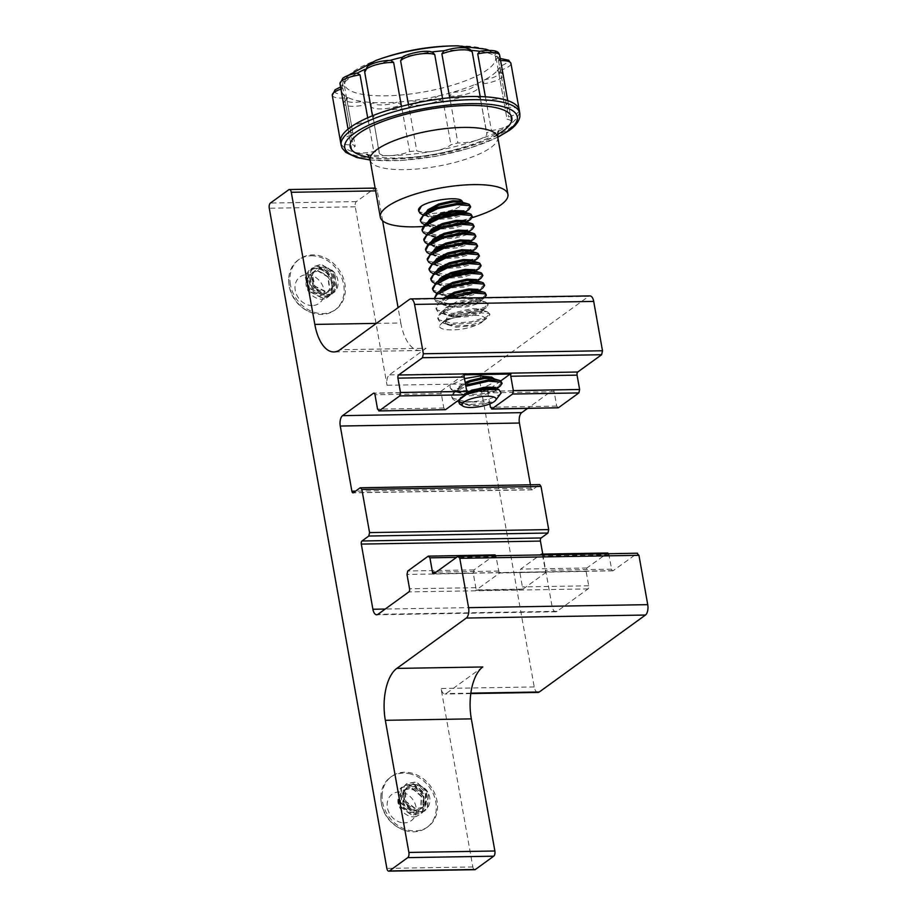 <?xml version="1.0" encoding="UTF-8"?>
<svg xmlns="http://www.w3.org/2000/svg" width="917" height="917" viewBox="0 0 917 917"><rect width="100%" height="100%" fill="white"/><g stroke="black" fill="none" stroke-linecap="round" stroke-linejoin="round"><path stroke-width="0.69" stroke-dasharray="4.58 3.44" d="M382.068 796.116A31.04 25.825 -125.9 0 1 391.582 776.447A31.04 25.825 -125.9 0 1 421.442 777.478A31.04 25.825 -125.9 0 1 437.524 807.029A31.04 25.825 -125.9 0 1 428.01 826.698A31.04 25.825 -125.9 0 1 398.15 825.667A31.04 25.825 -125.9 0 1 382.068 796.116M408.948 773.616A31.04 25.825 -125.9 0 1 436.309 807.911A31.04 25.825 -125.9 0 1 426.795 827.581A31.04 25.825 -125.9 0 1 408.225 831.283A31.04 25.825 -125.9 0 1 405.669 830.653A31.04 25.825 -125.9 0 1 380.864 796.999A31.04 25.825 -125.9 0 1 380.876 796.449A31.04 25.825 -125.9 0 1 390.367 777.318A31.04 25.825 -125.9 0 1 408.948 773.616M401.531 822.595A16.334 13.595 -125.9 0 1 387.134 804.553A16.334 13.595 -125.9 0 1 401.91 792.254A16.334 13.595 -125.9 0 1 416.318 810.296A16.334 13.595 -125.9 0 1 401.531 822.595M421.854 811.511C432.067 809.482 432.996 792.357 422.187 786.683L413.464 784.471C402.299 784.562 400.97 801.596 410.587 808.656A16.334 13.595 54.1 0 0 416.948 811.43A16.334 13.595 54.1 0 0 421.854 811.511L416.811 811.534L403.835 801.767L403.595 786.901L406.426 783.84L415.905 782.109L428.021 792.494L427.402 807.98L424.319 811.224L414.243 813.39L401.268 803.624L401.027 788.769L403.858 785.709L413.338 783.978L425.454 794.351L424.835 809.837L421.751 813.081L411.676 815.247L398.7 805.493L398.459 790.626L401.291 787.565L410.77 785.835C421.602 789.973 425.866 797.744 423.551 809.172A16.334 13.595 54.1 0 1 419.378 814.8L415.997 816.474A16.334 13.595 54.1 0 0 419.378 814.8M410.587 808.656L404.156 801.538L403.916 786.671L406.747 783.611L416.226 781.88L428.342 792.265L427.723 807.751L424.64 810.995L414.564 813.161L401.589 803.395L401.348 788.528L404.179 785.468L413.659 783.737L425.775 794.122L425.156 809.608L422.072 812.852L411.997 815.018L399.021 805.252L398.78 790.397L401.612 787.336L411.091 785.605L423.195 795.99L422.588 811.476L419.505 814.709M401.738 57.909L403.789 56.888A15.555 4.344 -10.1 0 1 403.847 56.843A15.555 4.344 -10.1 0 1 416.776 52.338A15.555 4.344 -10.1 0 1 430.44 52.131A80.902 22.581 169.9 0 0 403.789 56.888A80.902 22.581 -10.1 0 0 402.746 57.129M364.634 71.813A18.672 5.215 169.9 0 0 364.955 72.512L367.178 68.362A15.555 4.344 -10.1 0 1 368.84 65.829A15.555 4.344 -10.1 0 1 389.587 60.533A80.902 22.581 169.9 0 0 367.178 68.362A80.902 22.581 -10.1 0 0 364.897 69.36M339.966 83.688A18.672 5.215 169.9 0 0 344.471 86.164L345.01 81.991A15.555 4.344 -10.1 0 1 344.173 77.704A15.555 4.344 -10.1 0 1 357.172 73.188A80.902 22.581 169.9 0 0 345.01 81.991A80.902 22.581 -10.1 0 0 341.881 86.702A80.902 22.581 169.9 0 0 341.422 90.6A80.902 22.581 169.9 0 0 343.222 94.142A15.555 4.344 -10.1 0 1 336.459 89.304A15.555 4.344 -10.1 0 1 341.881 86.702L340.562 87M332.252 95.288A18.672 5.215 169.9 0 0 344.666 97.993L343.222 94.142A80.902 22.581 -10.1 0 0 347.807 97.466A80.902 22.581 169.9 0 0 362.295 101.523A15.555 4.344 -10.1 0 1 348.552 101.787A15.555 4.344 -10.1 0 1 347.749 97.5A15.555 4.344 -10.1 0 1 347.807 97.466L346.454 97.924L343.543 103.495A18.672 5.215 169.9 0 0 365.459 104.825L362.295 101.523A80.902 22.581 -10.1 0 0 373.368 102.589A80.902 22.581 169.9 0 0 384.727 102.761A80.902 22.581 169.9 0 0 397.118 102.188A15.555 4.344 -10.1 0 1 381.701 104.962A15.555 4.344 -10.1 0 1 373.368 102.589L370.938 104.16L370.892 105.352L379.214 152.062A80.902 22.581 -10.1 0 1 373.781 151.534A18.672 5.215 -10.1 0 1 354.799 152.325A90.76 25.332 -10.1 0 1 340.574 141.997L340.574 141.997A18.672 5.215 -10.1 0 1 351.257 135.177A80.902 22.581 -10.1 0 1 352.793 132.873A18.672 5.215 -10.1 0 1 348.288 130.397A18.672 5.215 -10.1 0 1 350.283 127.406A18.672 5.215 -10.1 0 1 368.37 121.583A80.902 22.581 -10.1 0 1 373.276 119.221A18.672 5.215 -10.1 0 1 372.955 118.522A18.672 5.215 -10.1 0 1 381.346 112.447A18.672 5.215 -10.1 0 1 401.967 109.192A80.902 22.581 -10.1 0 1 408.936 107.404A18.672 5.215 -10.1 0 1 425.408 101.145A18.672 5.215 -10.1 0 1 443.06 101.317A80.902 22.581 -10.1 0 1 450.213 100.595A18.672 5.215 -10.1 0 1 470.696 96.514A18.672 5.215 -10.1 0 1 480.68 99.323A18.672 5.215 -10.1 0 1 480.623 100.079A80.902 22.581 -10.1 0 1 486.056 100.595A18.672 5.215 -10.1 0 1 505.049 99.804A18.672 5.215 -10.1 0 1 507.972 101.936A18.672 5.215 -10.1 0 1 505.966 104.928A18.672 5.215 -10.1 0 1 504.614 105.799A80.902 22.581 -10.1 0 1 506.86 107.438A18.672 5.215 -10.1 0 1 519.263 110.132A90.76 25.332 -10.1 0 1 509.554 124.735A90.76 25.332 -10.1 0 1 478.491 139.682A90.76 25.332 -10.1 0 1 434.429 150.996A90.76 25.332 -10.1 0 1 389.152 155.626A90.76 25.332 -10.1 0 1 354.799 152.325A18.672 5.215 169.9 0 1 351.864 150.205A18.672 5.215 169.9 0 1 355.223 146.33A80.902 22.581 -10.1 0 1 352.976 144.703A18.672 5.215 -10.1 0 1 340.574 141.997L340.562 141.963M519.263 110.132A18.672 5.215 -10.1 0 1 519.263 110.143A18.672 5.215 -10.1 0 1 517.268 113.135A18.672 5.215 -10.1 0 1 508.58 116.952A80.902 22.581 -10.1 0 1 507.044 119.256A18.672 5.215 -10.1 0 1 511.548 121.732A18.672 5.215 -10.1 0 1 509.554 124.735A18.672 5.215 169.9 0 1 491.466 130.546A80.902 22.581 -10.1 0 1 486.56 132.908A18.672 5.215 -10.1 0 1 486.881 133.607A18.672 5.215 -10.1 0 1 484.887 136.61A18.672 5.215 -10.1 0 1 478.491 139.682A18.672 5.215 169.9 0 1 457.87 142.937A80.902 22.581 -10.1 0 1 450.912 144.726A18.672 5.215 -10.1 0 1 449.88 145.597A18.672 5.215 -10.1 0 1 434.429 150.996A18.672 5.215 169.9 0 1 416.776 150.812A80.902 22.581 -10.1 0 1 409.624 151.546A18.672 5.215 -10.1 0 1 389.152 155.626A18.672 5.215 169.9 0 1 379.157 152.818A18.672 5.215 169.9 0 1 379.214 152.062M500.613 60.625A18.672 5.215 169.9 0 0 498.539 60.728L498.928 58.699A15.555 4.344 -10.1 0 1 507.365 61.026A15.555 4.344 -10.1 0 1 500.269 66.127L500.258 70.242L508.58 116.952M479.132 51.318L479.855 51.306A15.555 4.344 -10.1 0 1 493.621 51.054A15.555 4.344 -10.1 0 1 494.343 55.364L496.292 59.089L504.614 105.799M408.455 104.102A18.672 5.215 169.9 0 0 424.789 104.504A18.672 5.215 169.9 0 0 441.558 98.887A18.672 5.215 169.9 0 0 442.59 98.016C441.868 96.182 440.458 95.494 438.36 95.953A15.555 4.344 -10.1 0 1 425.431 100.492A15.555 4.344 -10.1 0 1 411.71 100.698C409.59 100.985 408.501 102.131 408.455 104.102L416.776 150.812M449.548 96.228A18.672 5.215 169.9 0 0 476.565 89.9A18.672 5.215 169.9 0 0 478.559 86.897A18.672 5.215 169.9 0 0 478.238 86.198L477.78 85.086L474.972 84.467A15.555 4.344 -10.1 0 1 467.991 89.568A15.555 4.344 -10.1 0 1 452.562 92.308L449.548 96.228L457.87 142.937M483.144 83.837A18.672 5.215 169.9 0 0 501.232 78.025A18.672 5.215 169.9 0 0 503.227 75.022A18.672 5.215 169.9 0 0 498.722 72.546L497.14 70.838A80.902 22.581 -10.1 0 1 484.978 79.653L483.144 83.837L491.466 130.546M471.269 50.389A80.902 22.581 -10.1 0 0 468.782 50.24A80.902 22.581 169.9 0 0 457.423 50.068A80.902 22.581 169.9 0 0 445.032 50.641A15.555 4.344 -10.1 0 1 460.449 47.879A15.555 4.344 -10.1 0 1 468.782 50.24L472.312 53.369L480.623 100.079M458.007 45.85A76.719 21.412 -10.1 0 1 486.48 70.38A76.719 21.412 -10.1 0 1 385.621 95.838A76.719 21.412 -10.1 0 1 375.855 60.488M468.874 209.523L464.678 211.735M470.444 205.695L467.521 209.03L461.572 211.563M450.637 318.875C466.455 313.396 490.412 314.141 483.5 320.606C482.434 322.245 479.774 323.839 475.51 325.386C461.136 331.645 436.824 331.152 439.839 325.329A25.928 7.233 -10.1 0 1 442.177 323.002A25.928 7.233 -10.1 0 1 450.637 318.875L456.998 316.48L476.278 312.514L488.738 313.488L489.873 314.783L486.95 318.13L471.831 322.979L452.115 324.503L443.874 323.3L439.22 321.065L437.936 318.967L440.573 313.981L455.256 306.679L474.536 302.713L486.996 303.687L488.131 304.971L485.208 308.318L470.089 313.178L450.362 314.691L442.12 313.499L437.466 311.264L436.194 309.167L438.83 304.18L449.571 298.266M439.839 325.329L443.484 321.477L456.781 315.253L476.061 311.287L487.099 311.711L489.655 313.557L486.732 316.904L471.613 321.752L451.898 323.277L439.002 319.85L437.718 317.752L440.355 312.754L455.038 305.453L474.318 301.487L485.345 301.899L487.913 303.745L484.978 307.092L469.859 311.952L450.144 313.465L437.249 310.038L435.976 307.94L438.613 302.954L446.304 298.312M484.738 297.67L468.335 303.367L448.619 304.891L440.378 303.687L435.724 301.464L434.417 298.518M486.159 293.944L483.236 297.291L468.117 302.14L448.402 303.665L435.506 300.237L434.234 298.14M482.846 287.972L478.651 290.185M484.417 284.132L481.494 287.48L477.619 289.279M481.104 278.16L464.839 283.754L445.123 285.279L434.99 283.445M482.663 274.332L479.74 277.679L475.877 279.467M479.362 268.36L463.096 273.954L443.381 275.467L433.248 273.644M480.921 264.52L477.998 267.867L472.049 270.4M477.608 258.548L461.354 264.142L441.627 265.666L431.506 263.832M479.178 254.72L476.255 258.067L461.136 262.927L441.409 264.44L428.514 261.013L427.242 258.915M475.866 248.748L459.6 254.341L439.885 255.854L429.752 254.032M477.425 244.919L474.502 248.255L459.383 253.115L439.667 254.628L426.772 251.201L425.499 249.103M474.112 238.936L457.858 244.541L438.143 246.054L428.01 244.22M475.682 235.107L472.759 238.454L468.896 240.254M472.37 229.135L468.163 231.348L468.392 232.609L466.191 234.878L454.947 238.156L440.286 238.959L430.692 236.105L429.729 234.443L433.03 229.41M473.929 225.307L471.006 228.642L455.887 233.503L436.171 235.016L423.276 231.588L422.003 229.491M470.627 219.335L454.362 224.929L434.647 226.442L424.514 224.608M472.186 215.495L469.263 218.842L454.144 223.702L434.429 225.215L421.533 221.788L420.261 219.69M477.895 290.483L466.593 293.566L446.877 295.079L436.744 293.257M475.545 290.013L466.375 292.34L446.648 293.853L433.764 290.425L432.48 288.328M473.791 280.212L464.621 282.528L444.905 284.052L432.01 280.625L430.738 278.527M450.052 274.24L443.163 274.24L430.268 270.813L428.984 268.715M466.81 240.988L457.64 243.314L437.925 244.828L425.029 241.4L423.746 239.303M467.406 231.646L456.104 234.729L436.389 236.242L426.256 234.42M501.118 393.061L499.364 394.619C493.518 398.196 484.497 400.569 472.301 401.738A25.928 7.233 -10.1 0 1 456.162 401.199L453.193 399.514L451.909 397.416L454.545 392.43L465.859 386.298M500.315 386.034L484.061 391.628L464.334 393.141L456.093 391.949L451.439 389.714L450.167 387.616L450.694 385.094A25.928 7.233 169.9 0 0 450.087 387.18A25.928 7.233 169.9 0 0 454.007 390.092C464.472 392.831 492.876 386.687 494.068 380.807L494.435 378.973M472.301 401.738L465.87 401.715L452.975 398.287L451.691 396.19L454.328 391.204L465.641 385.071M501.886 382.194L498.963 385.541C490.859 390.699 463.681 394.425 454.007 390.092M458.133 400.523L460.987 397.359L466.375 394.39M290.414 284.717A31.04 25.825 -125.9 0 1 299.435 259.133A31.04 25.825 -125.9 0 1 326.693 258.594A31.04 25.825 -125.9 0 1 344.884 283.8A31.04 25.825 -125.9 0 1 335.863 309.384A31.04 25.825 -125.9 0 1 308.605 309.923A31.04 25.825 -125.9 0 1 290.414 284.717M311.207 255.797A31.04 25.825 -125.9 0 1 343.669 284.683A31.04 25.825 -125.9 0 1 334.648 310.267A31.04 25.825 -125.9 0 1 321.661 314.474A31.04 25.825 -125.9 0 1 313.522 313.339A31.04 25.825 -125.9 0 1 289.21 285.588A31.04 25.825 -125.9 0 1 288.729 279.135A31.04 25.825 -125.9 0 1 298.22 260.004A31.04 25.825 -125.9 0 1 311.207 255.797M312.33 305.556A16.334 13.595 -125.9 0 1 295.251 290.345A16.334 13.595 -125.9 0 1 306.828 274.664A16.334 13.595 -125.9 0 1 323.907 289.875A16.334 13.595 -125.9 0 1 312.33 305.556M332.39 293.406A16.334 13.595 -125.9 0 1 327.736 294.38A16.334 13.595 -125.9 0 1 321.202 292.936C310.771 287.858 308.708 270.286 319.254 267.775L327.908 268.131C339.198 271.547 341.651 289.13 332.39 293.406L327.598 294.483L313.385 287.285L310.21 272.143L314.199 266.595L320.812 264.532L334.178 272.349L336.493 288.11L332.08 293.967L325.031 296.34L310.817 289.142L307.642 274.011L311.631 268.452L318.245 266.389L331.61 274.217L333.926 289.967L329.512 295.836L322.463 298.208L308.25 290.998L305.074 275.868L309.063 270.309L315.677 268.257C326.658 270.045 332.137 276.968 332.103 288.993A16.334 13.595 54.1 0 1 327.231 297.486L326.383 298.048A16.334 13.595 54.1 0 0 327.231 297.486M321.202 292.936L313.706 287.044L310.531 271.913L314.52 266.354L321.133 264.291L334.499 272.12L336.814 287.869L332.401 293.738L325.352 296.111L311.138 288.912L307.963 273.782L311.952 268.223L318.566 266.159L331.931 273.977L334.247 289.738L329.833 295.595L322.784 297.968L308.57 290.769L305.395 275.639L309.384 270.079L315.998 268.016C330.086 267.145 339.279 291.423 326.383 298.048C317.557 303.057 303.252 291.423 306.484 280.602L310.897 273.61C318.944 266.675 333.352 277.954 332.103 288.993M327.908 268.131L333.272 272.991L334.969 285.233L331.507 289.806L326.016 291.675L314.932 286.173L312.376 274.55L315.414 270.297L320.48 268.738L330.705 274.848L332.401 287.09L328.939 291.663L323.449 293.532L312.365 288.041L309.808 276.418L312.846 272.154L317.912 270.595L328.137 276.716L329.833 288.958L326.372 293.52L320.87 295.389L309.797 289.898L307.241 278.275L310.278 274.023M319.254 267.775L322.727 267.111L332.951 273.22L334.648 285.462L331.186 290.036L325.695 291.904L314.611 286.413L312.055 274.791L315.093 270.526L320.159 268.968L330.384 275.089L332.08 287.33L328.618 291.893L323.128 293.761L312.044 288.27L309.488 276.647L312.525 272.383L317.591 270.836L327.816 276.945L329.512 289.187L326.051 293.761L320.549 295.629L309.476 290.127L306.484 280.602M482.8 666.968L446.109 693.561A8.173 3.92 89 0 1 444.871 694.009A8.173 3.92 89 0 1 441.066 688.495L472.851 866.955A4.081 1.96 -91 0 0 474.754 869.706M382.607 220.802L377.277 190.839A4.081 1.96 -91 0 0 375.374 188.088A4.081 1.96 -91 0 0 374.755 188.306L356.404 201.614A4.081 1.96 -91 0 0 355.257 206.795L387.043 385.255A8.173 3.92 89 0 1 389.347 374.87L426.027 348.277L340.047 349.721M538.027 692.438A8.173 3.92 89 0 1 534.221 686.936L480.21 383.696A8.173 3.92 89 0 1 482.502 373.311L588.668 296.351A8.173 3.92 89 0 1 589.906 295.904M500.751 380.91L486.984 390.883L440.401 391.662L464.254 374.377L510.219 374.044M464.495 378.618L450.694 385.094M376.383 323.38L400.809 322.967L398.081 307.653M542.417 554.808L545.351 570.282A2.453 1.181 -91 0 0 546.142 571.83L499.559 572.609A2.453 1.181 89 0 1 498.768 571.062L495.845 555.587M494.951 554.888L474.043 569.893L473.287 573.331L475.843 587.682A2.453 1.181 89 0 1 475.717 589.895L522.289 589.115A2.453 1.181 -91 0 0 522.415 586.903L519.859 572.552L520.615 569.113L540.308 554.842M489.816 403.881L487.855 392.866A2.453 1.181 -91 0 0 487.065 391.318L440.481 392.098A2.453 1.181 89 0 1 441.272 393.645L443.828 408.008L445.502 409.681M608.705 553.696L611.628 569.17A2.453 1.181 -91 0 0 612.774 570.821A2.453 1.181 -91 0 0 613.141 570.683L637.487 553.215M542.761 554.086L552.045 606.252A8.173 3.92 -91 0 0 555.851 611.765A8.173 3.92 -91 0 0 557.089 611.318L588.015 588.909A2.453 1.181 -91 0 0 588.703 585.791L586.146 571.44L586.903 568.001L607.409 553.134L541.122 554.246M558.361 407.79L556.699 406.105L554.143 391.754A2.453 1.181 -91 0 0 552.997 390.103A2.453 1.181 -91 0 0 552.63 390.241L527.516 408.443M530.416 484.784L531.023 488.199A2.453 1.181 -91 0 0 532.158 489.85A2.453 1.181 -91 0 0 532.536 489.712L539.356 484.772L360.209 487.775M546.223 572.265L522.369 589.551L475.797 590.33L499.639 573.045L546.142 571.83M400.809 322.967A40.841 19.578 -91 0 0 419.837 350.5A40.841 19.578 -91 0 0 426.027 348.277M456.162 401.199L458.259 401.864L491.306 402.047L477.631 405.658L459.577 403.95M491.306 402.047L484.417 403.629L469.768 404.431L464.094 403.514L460.162 401.577L459.199 399.915L461.113 396.006L466.845 392.35M494.779 388.384L496.338 389.507L496.12 388.281L493.919 390.539L482.674 393.817L468.025 394.619L462.34 393.702L458.42 391.765L457.457 390.103L459.36 386.206L465.183 382.504M477.631 405.658L469.985 405.658L460.38 402.804L459.417 401.142L461.331 397.233L466.638 393.783M496.338 389.507L494.137 391.765L482.892 395.044L468.243 395.846L458.638 392.992L457.675 391.33L459.589 387.433L465.4 383.73M493.037 378.572L494.595 379.695L494.068 380.807M463.922 212.045L452.62 215.117L436.389 216.71M433.787 216.676L422.771 214.807M418.576 210.291A25.928 7.233 169.9 0 0 419.791 211.976L432.675 215.415L439.575 215.403M461.595 202.072L463.154 203.196L463.005 202.37L460.953 205.454C454.947 211.85 426.061 216.034 419.791 211.976M475.51 325.386L456.013 327.209L446.407 324.354L445.444 322.692L448.745 317.66L458.168 313.064L472.381 309.808L481.551 310.21L482.365 311.058L480.164 313.316L468.919 316.594L454.27 317.408L444.665 314.542L443.702 312.892L447.003 307.848L456.425 303.252L470.639 299.997L479.797 300.409L480.623 301.257L478.422 303.516L467.166 306.794L452.517 307.596L442.922 304.742L441.948 303.08L445.249 298.048L439.988 301.865M477.31 290.322L478.869 291.446L476.668 293.715L465.423 296.982L450.774 297.796L441.169 294.93L440.206 293.28L443.507 288.236M475.568 280.522L477.127 281.645L474.926 283.903L463.681 287.181L449.021 287.984L439.426 285.13L438.464 283.468L441.765 278.436M473.825 270.71L475.384 271.833L473.183 274.103L461.927 277.37L447.278 278.183L437.673 275.318L436.71 273.667L440.011 268.635M472.072 260.909L473.63 262.033L471.43 264.291L460.185 267.569L445.536 268.372L435.93 265.517L434.967 263.855L438.269 258.823M470.329 251.098L471.888 252.221L469.687 254.49L458.431 257.757L443.782 258.571L434.188 255.705L433.225 254.055L436.515 249.023M468.587 241.297L470.134 242.42L467.934 244.679L456.689 247.957L442.04 248.759L437.753 248.186M436.263 247.819L432.434 245.905L431.471 244.243L432.709 241.022M466.833 231.485L468.392 232.609M465.091 221.685L466.65 222.808L464.449 225.066L453.193 228.344L438.544 229.147L428.938 226.293L427.975 224.631L431.277 219.599M463.337 211.873L464.896 212.996L462.695 215.266L451.451 218.544L436.801 219.346L427.196 216.492L426.233 214.83L429.534 209.798M463.154 203.196L460.953 205.454M483.5 320.606L481.689 321.901L470.444 325.18L455.795 325.982L450.121 325.065L446.189 323.128L445.226 321.466L447.141 317.569L457.95 311.837L472.163 308.582L481.333 308.983L482.147 309.831L479.946 312.101L468.702 315.368L454.041 316.182L448.367 315.265L444.447 313.316L443.484 311.665L445.387 307.757L456.207 302.025L470.421 298.77L479.58 299.183L480.405 300.031L478.204 302.289L466.948 305.567L452.299 306.37L446.625 305.453L442.693 303.516L441.73 301.853L443.22 298.369M478.594 290.689L476.45 292.489L465.206 295.755L450.556 296.569L444.871 295.652L440.951 293.704L440.091 290.723M477.127 281.645L476.909 280.419L474.708 282.677L463.463 285.955L448.803 286.757L443.129 285.84L439.209 283.903L438.337 280.911M475.384 271.833L475.166 270.607L472.954 272.876L461.709 276.155L447.06 276.957L441.386 276.04L437.455 274.091L436.595 271.111M473.63 262.033L473.413 260.806L471.212 263.064L459.967 266.343L445.318 267.145L439.633 266.228L435.713 264.291L434.853 261.299M471.888 252.221L471.67 250.994L469.47 253.264L458.213 256.542L443.564 257.345L437.89 256.428L433.97 254.49L433.099 251.499M469.859 241.652L467.716 243.452L456.471 246.73L441.822 247.533L437.535 246.96M429.901 244.862L436.137 246.616L432.216 244.679L431.357 241.687M468.117 231.852L465.974 233.652L454.729 236.93L440.068 237.732L434.394 236.815L430.474 234.878L429.603 231.886M466.65 222.808L466.432 221.582L464.231 223.84L452.975 227.118L438.326 227.92L432.652 227.003L428.72 225.066L427.861 222.086M464.896 212.996L464.678 211.77L462.477 214.039L451.233 217.318L436.584 218.12L430.898 217.203L426.978 215.266L426.118 212.274M422.794 226.533A64.832 18.088 169.9 0 0 472.266 217.604M498.722 72.546L507.044 119.256M511.548 121.732L503.227 75.022C503.318 73.177 501.473 71.698 497.713 70.586L497.14 70.838A15.555 4.344 -10.1 0 1 497.977 75.125A15.555 4.344 -10.1 0 1 484.978 79.653A80.902 22.581 -10.1 0 1 474.972 84.467A80.902 22.581 169.9 0 1 452.562 92.308A80.902 22.581 -10.1 0 1 438.36 95.953A80.902 22.581 169.9 0 1 411.71 100.698A80.902 22.581 -10.1 0 1 397.118 102.188L401.302 104.836L409.624 151.546M498.539 60.728L506.86 107.438M500.235 58.516L498.928 58.699A80.902 22.581 169.9 0 1 500.728 62.23L495.959 54.332L489.036 50.32M485.38 96.812L486.056 100.595M449.708 97.764L450.213 100.595M443.839 50.893L445.032 50.641A80.902 22.581 -10.1 0 0 444.413 50.687M431.506 51.994A80.902 22.581 -10.1 0 0 430.44 52.131L432.709 52.384M442.567 98.555L443.06 101.317M408.443 104.641L408.936 107.404M390.183 60.362A80.902 22.581 -10.1 0 0 389.587 60.533L390.791 60.35M401.463 106.372L401.967 109.192M364.955 72.512L373.276 119.221M357.504 73.005A80.902 22.581 -10.1 0 0 357.172 73.188L357.848 72.936M367.694 117.8L368.37 121.583M344.471 86.164L352.793 132.873M341.881 86.702L342.935 88.468L351.257 135.177M344.666 97.993L352.976 144.703M347.807 97.466L346.913 99.621L355.223 146.33M365.459 104.825L373.781 151.534M442.59 98.016L450.912 144.726M478.238 86.198L486.56 132.908M498.928 58.699A80.902 22.581 -10.1 0 0 494.343 55.364A80.902 22.581 169.9 0 0 479.855 51.306A80.902 22.581 -10.1 0 0 479.476 51.249M497.14 70.838A80.902 22.581 -10.1 0 0 500.269 66.127A80.902 22.581 169.9 0 0 500.728 62.23M422.187 786.683L426.726 792.494L426.153 804.53L423.746 807.052L415.894 808.783L405.772 801.309L405.486 789.892L407.641 787.543L414.897 786.259L424.158 794.351L423.585 806.387L421.178 808.92L413.315 810.639L403.205 803.166L402.918 791.749L405.073 789.411L412.329 788.116L421.591 796.22L421.018 808.255L418.611 810.777L410.747 812.496L400.637 805.023L400.351 793.618L405.005 790.053C414.507 785.25 426.955 799.016 423.551 809.172M413.464 784.471L417.143 784.631L426.405 792.724L425.832 804.759L423.425 807.281L415.573 809.012L405.452 801.538L405.165 790.122L407.32 787.783L414.576 786.488L423.837 794.581L423.264 806.616L420.857 809.149L412.994 810.869L402.884 803.395L402.597 791.979L404.752 789.64L412.008 788.356L421.27 796.449L420.697 808.485L418.29 811.006L410.426 812.737L400.316 805.264L399.17 795.704L402.391 791.36L405.005 790.053M415.997 816.474C406.071 819.305 393.806 805.229 399.17 795.704M370.101 159.913A64.832 18.088 169.9 0 0 420.49 168.682A64.832 18.088 169.9 0 0 490.801 147.58A64.832 18.088 169.9 0 0 497.748 137.172M497.61 134.501A82.117 22.914 -10.1 0 1 369.31 157.357M346.913 99.621A18.672 5.215 169.9 0 0 345.549 100.492A18.672 5.215 169.9 0 0 343.543 103.495L351.864 150.205M500.258 70.242A18.672 5.215 169.9 0 0 508.946 66.425A18.672 5.215 169.9 0 0 510.952 63.433M496.292 59.089A18.672 5.215 169.9 0 0 497.656 58.218A18.672 5.215 169.9 0 0 499.65 55.226M519.836 113.341A90.76 25.332 -10.1 0 1 510.116 127.921A90.76 25.332 -10.1 0 1 411.687 157.46A90.76 25.332 -10.1 0 1 341.135 145.173M534.221 686.936L441.066 688.495M472.851 866.955L386.859 868.399M355.257 206.795L269.266 208.239M480.21 383.696L387.043 385.255M588.668 296.351L409.521 299.355M482.502 373.311L389.347 374.87M377.277 190.839L375.615 190.874M498.768 571.062L436.183 572.116M496.212 556.711L456.506 557.376M494.538 555.037L428.262 556.149M474.043 569.893L407.756 571.004M473.287 573.331L406.999 574.443M475.843 587.682L409.555 588.794M441.272 393.645L374.996 394.757M443.828 408.008L377.552 409.12M470.857 693.149L446.109 693.561M609.071 554.819L542.795 555.931M611.628 569.17L545.351 570.282M586.903 568.001L520.615 569.113M588.703 585.791L522.415 586.903M586.146 571.44L519.859 572.552M556.699 406.105L490.412 407.217M554.143 391.754L487.855 392.866M552.63 390.241L374.228 393.233M531.023 488.199L355.567 491.145M552.045 606.252L385.209 609.048M557.089 611.318L377.942 614.321M588.015 588.909L408.867 591.912M637.017 553.387L457.87 556.39M613.141 570.683L433.993 573.687M532.536 489.712L353.389 492.727M356.404 201.614L270.412 203.047M374.755 188.306L288.763 189.75M370.078 159.776A87.642 24.461 169.9 0 0 497.725 137.034M370.892 105.352A18.672 5.215 169.9 0 0 370.835 106.108A18.672 5.215 169.9 0 0 382.011 108.882A18.672 5.215 169.9 0 0 401.302 104.836M342.935 88.468A18.672 5.215 169.9 0 0 340.929 89.109M472.312 53.369A18.672 5.215 169.9 0 0 472.37 52.613M391.582 776.447L390.367 777.318M380.876 796.449A34.537 34.537 0 0 0 405.669 830.653M367.018 154.285C364.874 154.045 378.985 160.188 411.343 157.22C445.949 155.019 488.601 140.416 495.822 133.332L498.699 130.833M348.254 75.412L343.164 81.544L341.422 90.6M489.873 314.783L489.655 313.557M488.131 304.971L487.913 303.745M437.936 318.967L437.718 317.74M436.194 309.167L435.976 307.94M434.452 299.355L434.303 298.518M451.909 397.416L451.691 396.19M299.435 259.133L298.22 260.004M288.729 279.135A34.537 34.537 0 0 0 313.522 313.339M335.863 309.384L334.648 310.267M555.851 611.765L376.704 614.768M470.799 693.573L444.871 694.009M532.158 489.85L353.011 492.853M612.774 570.821L433.626 573.824M552.997 390.103L373.849 393.106M419.837 350.5L333.845 351.945M458.259 401.864L464.094 403.514M496.429 388.842L495.054 389.84M456.093 391.949L462.34 393.702M460.987 397.359L462.718 396.11M460.976 386.298L455.703 390.115M459.199 399.915L459.417 401.142M457.457 390.103L457.675 391.33M445.444 322.692L445.226 321.466M482.365 311.058L482.147 309.831M443.702 312.892L443.484 311.665M480.623 301.257L480.405 300.031M441.948 303.08L441.73 301.853M478.869 291.446L478.651 290.219M440.206 293.28L439.988 292.053M438.464 283.468L438.246 282.241M436.71 273.667L436.492 272.441M434.967 263.855L434.75 262.629M433.225 254.055L433.007 252.828M470.134 242.42L469.917 241.194M431.471 244.243L431.254 243.016M429.729 234.443L429.511 233.216M427.975 224.631L427.758 223.404M426.233 214.83L426.015 213.604M441.73 311.665L447.003 307.848M485.345 301.899L479.064 300.134M443.484 321.477L448.745 317.66M487.099 311.711L480.806 309.935M443.874 323.3L450.121 325.065M486.342 307.585L481.081 311.402M442.12 313.499L448.367 315.265M484.6 297.773L479.327 301.59M440.378 303.687L446.625 305.453M478.961 290.792L477.585 291.789M438.635 293.887L444.871 295.652M477.035 281.118L475.843 281.978M436.882 284.087L443.129 285.84M475.464 271.18L474.089 272.177M435.139 274.275L441.386 276.04M473.722 261.368L472.347 262.365M433.386 264.474L439.633 266.228M471.968 251.567L470.604 252.565M431.643 254.662L437.89 256.428M470.226 241.756L468.851 242.753M468.484 231.955L467.108 232.952M428.147 235.05L434.394 236.815M466.73 222.143L465.355 223.14M426.405 225.25L432.652 227.003M464.988 212.343L463.612 213.34M424.663 215.438L430.898 217.203M482.823 321.202L488.096 317.385M497.771 137.298L469.664 148.21L435.323 156.406L400.259 160.567L370.124 160.028M477.791 85.086L486.881 133.607M370.927 104.16L379.157 152.818M348.059 129.114L348.288 130.397M372.462 115.783L372.955 118.522M480.199 96.572L480.68 99.323M507.743 100.641L507.972 101.936M428.01 826.698L426.795 827.581"/><path stroke-width="1.38" d="M434.738 54.607A18.672 5.215 169.9 0 0 418.404 54.206A18.672 5.215 169.9 0 0 401.635 59.834A18.672 5.215 169.9 0 0 400.614 60.694L402.54 57.267C403.251 55.066 425.82 48.693 432.709 52.384L434.738 54.607L442.567 98.555M375.855 60.488L375.855 60.488A76.719 21.412 -10.1 0 1 454.545 45.873A76.719 21.412 -10.1 0 1 458.007 45.85L458.007 45.85A234.42 234.42 0 0 0 375.855 60.488L348.254 75.412M472.266 217.604A64.832 18.088 169.9 0 0 500.991 204.789A64.832 18.088 169.9 0 0 507.938 194.37A64.832 18.088 169.9 0 0 457.537 185.589A64.832 18.088 169.9 0 0 387.226 206.692A64.832 18.088 169.9 0 0 380.291 217.111A64.832 18.088 169.9 0 0 422.794 226.533M370.124 160.028L356.828 157.529L345.869 152.44L342.19 148.199L341.135 145.173A90.76 25.332 -10.1 0 1 350.856 130.592A90.76 25.332 -10.1 0 1 449.296 101.053A90.76 25.332 -10.1 0 1 519.836 113.341L519.274 110.155A90.76 25.332 -10.1 0 1 519.274 110.155A90.76 25.332 -10.1 0 0 505.049 99.804A90.76 25.332 -10.1 0 0 470.696 96.514A90.76 25.332 -10.1 0 0 425.408 101.145A90.76 25.332 -10.1 0 0 381.346 112.447A90.76 25.332 -10.1 0 0 350.283 127.406A90.76 25.332 -10.1 0 0 340.562 141.986A90.76 25.332 -10.1 0 0 340.574 141.997M424.514 224.608L421.751 223.014L420.479 220.917L423.104 215.931L437.787 208.618L457.067 204.651L469.527 205.626L470.662 206.921L468.874 209.523L464.988 212.343M420.479 220.917L420.261 219.69L424.262 213.615L437.569 207.391L456.849 203.425L467.876 203.838L469.309 204.399L470.662 206.921M449.571 298.266L472.794 292.901L485.242 293.876L486.377 295.171L484.738 297.67M446.304 298.312L453.285 295.641L472.576 291.675L483.603 292.099L485.024 292.649L486.377 295.171M434.417 298.518L437.077 294.368L451.76 287.067L471.04 283.101L483.5 284.075L484.635 285.359L482.846 287.972L478.961 290.792M434.303 298.518L436.859 293.153L438.246 292.053L451.542 285.84L470.822 281.874L481.849 282.287L483.282 282.849L484.635 285.359M436.744 293.257L433.982 291.652L432.698 289.554L435.334 284.568L450.018 277.255L469.298 273.289L481.757 274.263L482.881 275.558L481.104 278.16L477.035 281.118M432.698 289.554L432.48 288.328L436.492 282.253L449.8 276.028L469.08 272.062L480.107 272.487L481.54 273.048L482.881 275.558M434.99 283.445L432.228 281.851L430.956 279.754L433.581 274.768L448.264 267.455L467.555 263.488L480.004 264.463L481.138 265.747L479.362 268.36L475.464 271.18M430.956 279.754L430.738 278.527L434.75 272.441L448.046 266.228L467.326 262.262L478.365 262.675L479.786 263.236L481.138 265.747M433.248 273.644L430.486 272.04L429.213 269.942L431.838 264.956L446.522 257.643L465.802 253.677L478.261 254.662L479.396 255.946L477.608 258.548L473.722 261.368M429.213 269.942L428.984 268.715L432.996 262.64L446.304 256.428L465.584 252.45L476.611 252.874L478.044 253.436L479.396 255.946M431.506 263.832L428.732 262.239L427.46 260.141L430.096 255.155L444.779 247.842L464.059 243.876L476.519 244.85L477.642 246.134L475.866 248.748L471.968 251.567M427.46 260.141L427.242 258.915L431.254 252.84L444.562 246.616L463.842 242.65L474.868 243.062L476.301 243.624L477.642 246.134M429.752 254.032L426.99 252.427L425.717 250.33L428.342 245.343L443.026 238.042L462.306 234.064L474.765 235.05L475.9 236.334L474.112 238.936L470.226 241.756M425.717 250.33L425.499 249.103L428.124 244.117L442.808 236.815L462.088 232.838L473.115 233.262L474.548 233.824L475.9 236.334M428.01 244.22L425.247 242.627L423.963 240.529L426.6 235.543L441.283 228.23L460.563 224.264L473.023 225.238L474.158 226.522L472.37 229.135L468.484 231.955M423.963 240.529L423.746 239.303L427.758 233.227L441.066 227.003L460.345 223.037L471.372 223.45L472.805 224.012L474.158 226.533M426.256 234.42L423.494 232.815L422.221 230.717L424.858 225.731L439.53 218.429L458.821 214.452L471.269 215.438L472.404 216.721L470.627 219.335L466.73 222.143M422.221 230.717L422.003 229.491L424.628 224.505L439.312 217.203L458.603 213.225L469.63 213.65L471.051 214.211L472.404 216.721M478.651 290.185L477.895 290.483M477.619 289.279L475.545 290.013M475.877 279.467L473.791 280.212M472.049 270.4L462.879 272.727L450.052 274.24M468.896 240.254L466.81 240.988M431.357 241.687L433.168 239.119L443.977 233.388L458.191 230.133L467.361 230.534L468.174 231.382L467.406 231.646M465.859 386.298L488.509 381.151L500.969 382.137L502.103 383.421L500.315 386.034L496.429 388.842M465.641 385.071L488.291 379.925L499.318 380.349L500.751 380.91L502.103 383.421M494.217 401.6A17.285 4.826 169.9 0 0 495.57 400.339A17.285 4.826 169.9 0 0 485.036 396.293A17.285 4.826 169.9 0 0 463.876 402.116A17.285 4.826 169.9 0 0 463.005 406.139A17.285 4.826 169.9 0 0 477.952 406.919A17.285 4.826 169.9 0 0 494.217 401.6M466.375 394.39L484.371 389.519L498.894 389.542L501.118 393.061L495.57 400.339M314.818 324.412A40.841 19.578 89 0 0 333.845 351.945A40.841 19.578 89 0 0 340.047 349.721L409.521 299.355A8.173 3.92 89 0 1 410.759 298.908A8.173 3.92 89 0 1 414.564 304.421L423.356 353.767L422.485 357.722L398.608 375.03A2.453 1.181 -91 0 0 397.921 378.136L400.477 392.487L399.72 395.926L379.214 410.793L377.552 409.12L374.996 394.757A2.453 1.181 -91 0 0 373.849 393.106A2.453 1.181 -91 0 0 373.483 393.244L342.557 415.653A8.173 3.92 -91 0 0 340.264 426.038L351.876 491.203A2.453 1.181 -91 0 0 353.011 492.853A2.453 1.181 -91 0 0 353.389 492.727L360.209 487.775L361.871 489.449L369.562 532.594L368.806 536.032L361.986 540.984A2.453 1.181 -91 0 0 361.298 544.09L372.898 609.255A8.173 3.92 -91 0 0 376.704 614.768A8.173 3.92 -91 0 0 377.942 614.321L408.867 591.912A2.453 1.181 -91 0 0 409.555 588.794L406.999 574.443L407.756 571.004L428.262 556.149L429.924 557.823L432.48 572.174A2.453 1.181 -91 0 0 433.626 573.824A2.453 1.181 -91 0 0 433.993 573.687L457.87 556.39L459.795 558.315L468.587 607.662A8.173 3.92 89 0 1 466.295 618.047L396.809 668.413L482.8 666.968A40.841 19.578 -91 0 0 471.327 718.871L494.871 850.999A4.081 1.96 -91 0 1 493.724 856.191L475.373 869.488A4.081 1.96 -91 0 1 474.754 869.706L388.762 871.15A4.081 1.96 -91 0 1 386.859 868.399L269.266 208.239A4.081 1.96 -91 0 1 270.412 203.047L288.763 189.75A4.081 1.96 -91 0 1 289.382 189.532A4.081 1.96 -91 0 1 291.285 192.283L314.818 324.412L376.383 323.38M510.219 374.044L500.751 380.91M494.435 378.973L491.627 377.105L480.141 375.959L464.495 378.618M388.762 871.15A4.081 1.96 -91 0 0 389.381 870.932L407.733 857.636A4.081 1.96 -91 0 0 408.879 852.443L385.335 720.315A40.841 19.578 89 0 1 396.809 668.413M398.081 307.653L382.607 220.802M428.262 556.149L494.951 554.888L495.845 555.587M445.502 409.681L378.813 410.931L445.502 409.681L466.008 394.814L466.764 391.376L464.208 377.025A2.453 1.181 89 0 1 464.334 374.812L510.907 374.033A2.453 1.181 -91 0 0 510.78 376.245L513.337 390.596L512.58 394.035L491.672 409.039L558.361 407.79L492.085 408.902L490.412 407.217L489.816 403.881M637.017 553.387L638.943 555.312L647.734 604.658A8.173 3.92 89 0 1 645.442 615.043L539.265 692.003A8.173 3.92 89 0 1 538.027 692.438L470.799 693.573M607.409 553.134L608.705 553.696M540.308 554.842L541.523 554.109L542.417 554.808M410.759 298.908L589.906 295.904A8.173 3.92 89 0 1 593.712 301.418L602.503 350.764L601.632 354.719L577.756 372.015A2.453 1.181 -91 0 0 577.068 375.133L579.624 389.484L578.868 392.923L558.361 407.79M527.516 408.443L521.704 412.65A8.173 3.92 -91 0 0 519.412 423.035L530.416 484.784M360.209 487.775L539.758 484.635L541.019 486.446L548.71 529.59L547.953 533.029L541.133 537.97A2.453 1.181 -91 0 0 540.445 541.087L542.761 554.086M457.87 556.39L637.487 553.215M463.005 406.139L459.577 403.95L458.133 400.523M466.845 392.35L471.923 390.287L486.136 387.031L495.306 387.433L496.338 389.507M465.183 382.504L470.18 380.475L484.394 377.219L491.627 377.105M466.638 393.783L472.14 391.513L486.354 388.246L494.779 388.384L498.894 389.542M465.4 383.73L470.398 381.701L484.612 378.446L493.037 378.572L499.318 380.349M464.678 211.735L463.922 212.045M436.389 216.71L433.787 216.676M422.771 214.807L420.009 213.202L418.725 211.105L421.362 206.119A25.928 7.233 169.9 0 0 418.576 210.291L418.725 211.105M461.572 211.563L452.402 213.89L439.575 215.403M426.118 212.274L427.93 209.695L438.739 203.975L452.952 200.72L462.111 201.121L463.154 203.196M444.848 298.334L454.672 293.451L468.885 290.196L477.31 290.322L483.603 292.099M438.246 292.053L443.507 288.236L452.929 283.64L467.143 280.384L475.568 280.522L481.849 282.287M436.492 282.253L441.765 278.436L451.187 273.839L465.4 270.584L473.825 270.71L480.107 272.487M434.75 272.441L440.011 268.635L449.433 264.027L463.647 260.772L472.072 260.909L478.365 262.675M432.996 262.64L438.269 258.823L447.691 254.227L461.904 250.971L470.329 251.098L476.611 252.874M431.254 252.84L436.515 249.023L445.937 244.415L460.162 241.16L468.587 241.297L474.868 243.062M437.753 248.186L436.263 247.819M432.709 241.022L434.773 239.211L444.195 234.614L458.408 231.359L466.833 231.485L473.115 233.262M427.758 233.227L433.03 229.41L442.452 224.814L456.666 221.547L465.091 221.685L471.372 223.45M426.015 223.416L431.277 219.599L440.699 215.002L454.912 211.747L463.337 211.873L469.63 213.65M424.262 213.615L429.534 209.798L438.956 205.202L453.17 201.946L461.595 202.072L467.876 203.838M443.22 298.369L454.454 292.225L468.667 288.97L477.837 289.371L478.594 290.689M440.091 290.723L441.902 288.144L452.711 282.413L466.925 279.158L476.083 279.57L477.127 281.645M438.337 280.911L440.149 278.344L450.958 272.613L465.183 269.357L474.341 269.758L475.384 271.833M436.595 271.111L438.406 268.532L449.215 262.801L463.429 259.545L472.599 259.958L473.63 262.033M434.853 261.299L436.664 258.732L447.473 253L461.687 249.745L470.845 250.146L471.888 252.221M433.099 251.499L434.91 248.92L445.719 243.2L459.933 239.933L469.103 240.346L469.859 241.652M437.535 246.96L436.137 246.616M468.392 232.609L468.117 231.852M429.603 231.886L431.414 229.307L442.235 223.588L456.448 220.332L465.607 220.733L466.65 222.808M427.861 222.086L429.672 219.507L440.481 213.776L454.694 210.52L463.864 210.921L464.896 212.996M421.362 206.119C430.36 199.929 459.176 195.974 462.111 201.121M479.132 51.318C497.954 48.784 498.527 52.326 499.65 55.226A18.672 5.215 169.9 0 0 477.734 53.885L485.38 96.812M477.734 53.885L479.855 51.306M441.891 53.885L443.839 50.893C454.729 47.226 470.742 45.323 472.37 52.613A18.672 5.215 169.9 0 0 461.182 49.839A18.672 5.215 169.9 0 0 441.891 53.885L449.708 97.764M400.614 60.694L408.443 104.641M393.645 62.482A18.672 5.215 169.9 0 0 366.628 68.809A18.672 5.215 169.9 0 0 364.634 71.813L367.534 66.253C373.54 62.585 381.3 60.625 390.791 60.362L393.645 62.482L401.463 106.372M357.172 73.188L360.049 74.873L367.694 117.8M507.938 194.37L497.748 137.172A64.832 18.088 169.9 0 0 447.358 128.391A64.832 18.088 169.9 0 0 377.047 149.494A64.832 18.088 169.9 0 0 370.101 159.913C369.058 156.612 368.026 154.732 367.018 154.285M369.31 157.357A82.117 22.914 -10.1 0 1 358.96 133.401A82.117 22.914 -10.1 0 1 467.899 105.455A82.117 22.914 -10.1 0 1 503.055 130.982A82.117 22.914 -10.1 0 1 497.61 134.501M360.049 74.873A18.672 5.215 169.9 0 0 341.972 80.696A18.672 5.215 169.9 0 0 339.966 83.688L342.866 78.128C346.362 75.767 351.349 74.048 357.848 72.947M340.929 89.109A18.672 5.215 169.9 0 0 334.247 92.285A18.672 5.215 169.9 0 0 332.252 95.288L335.152 89.728L340.562 87M497.725 137.034A87.642 24.461 169.9 0 0 507.915 130.902A87.642 24.461 169.9 0 0 470.387 103.655A87.642 24.461 169.9 0 0 354.111 133.481A87.642 24.461 169.9 0 0 370.078 159.776M357.504 73.005A80.902 22.581 -10.1 0 1 364.897 69.36M390.183 60.362A80.902 22.581 -10.1 0 1 402.746 57.129M431.506 51.994A80.902 22.581 -10.1 0 1 444.413 50.687M471.327 718.871L385.335 720.315M494.871 850.999L408.879 852.443M375.615 190.874L291.285 192.283M436.183 572.116L432.48 572.174M456.506 557.376L429.924 557.823M466.008 394.814L399.72 395.926M466.764 391.376L400.477 392.487M464.208 377.025L397.921 378.136M539.265 692.003L470.857 693.149M645.442 615.043L466.295 618.047M578.868 392.923L512.58 394.035M577.068 375.133L510.78 376.245M579.624 389.484L513.337 390.596M602.503 350.764L423.356 353.767M601.632 354.719L422.485 357.722M577.756 372.015L398.608 375.03M521.704 412.65L342.557 415.653M374.228 393.233L373.483 393.244M519.412 423.035L340.264 426.038M355.567 491.145L351.876 491.203M385.209 609.048L372.898 609.255M540.445 541.087L361.298 544.09M638.943 555.312L459.795 558.315M647.734 604.658L468.587 607.662M593.712 301.418L414.564 304.421M541.133 537.97L361.986 540.984M547.953 533.029L368.806 536.032M548.71 529.59L369.562 532.594M541.019 486.446L361.871 489.449M493.724 856.191L407.733 857.636M475.373 869.488L389.381 870.932M471.269 50.389A80.902 22.581 -10.1 0 1 479.476 51.249M500.235 58.516L508.637 60.201L510.952 63.433A18.672 5.215 169.9 0 0 500.613 60.625M497.771 137.298L509.21 130.489C515.434 126.11 518.999 121.468 519.893 116.574L519.836 113.341M607.811 552.997L541.523 554.109M375.122 188.088L289.382 189.532M478.869 291.446L478.651 290.219M470.134 242.42L469.917 241.194M429.511 243.028L434.773 239.211M341.135 145.173L332.252 95.288M380.291 217.111L370.101 159.913M489.036 50.32L485.999 49.231L458.007 45.85M339.966 83.688L348.059 129.114M364.634 71.813L372.462 115.783M472.37 52.613L480.199 96.572M499.65 55.226L507.743 100.641M510.952 63.433L519.263 110.143M497.748 137.172C497.587 133.71 497.908 131.601 498.699 130.833"/></g></svg>
